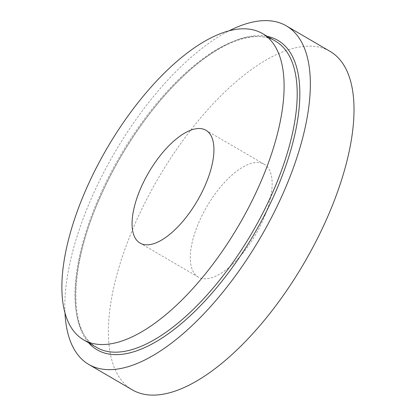 <?xml version="1.0" encoding="UTF-8"?>
<svg xmlns="http://www.w3.org/2000/svg" width="416" height="416" viewBox="0 0 416 416"><rect width="100%" height="100%" fill="white"/><g stroke="black" fill="none" stroke-linecap="round" stroke-linejoin="round"><path stroke-width="0.31" stroke-dasharray="2.08 1.56" d="M265.351 214.547A65.333 28.127 120.3 0 1 198.307 277.072A65.333 28.127 120.3 0 1 206.929 206.466A65.333 28.127 120.3 0 1 264.139 164.2A65.333 28.127 120.3 0 1 265.351 214.547M132.47 389.948A196.004 84.38 120.3 0 1 158.335 178.121A196.004 84.38 120.3 0 1 329.976 51.324M64.969 312.556A196.004 84.38 120.3 0 1 229.377 30.67M96.756 347.506A177.341 76.346 120.3 0 1 120.156 155.854A177.341 76.346 120.3 0 1 275.454 41.132C255.065 28.236 216.611 42.687 178.724 80.678C148.403 110.521 119.283 153.722 100.329 197.012C68.333 267.649 68.494 333.377 96.756 347.506M88.618 342.758A179.208 77.152 120.3 0 1 120.921 156.302A179.208 77.152 120.3 0 1 267.311 36.39M264.139 164.2L205.925 130.244M198.307 277.072L140.088 243.116"/><path stroke-width="0.62" d="M229.377 30.67A196.004 84.38 120.3 0 1 286.312 25.86L329.976 51.324A196.004 84.38 120.3 0 1 333.611 202.374A196.004 84.38 120.3 0 1 132.47 389.948L88.811 364.478A196.004 84.38 120.3 0 1 64.969 312.556M207.137 180.596A65.333 28.127 120.3 0 1 140.088 243.116A65.333 28.127 120.3 0 1 148.71 172.51A65.333 28.127 120.3 0 1 205.925 130.244A65.333 28.127 120.3 0 1 207.137 180.596M265.642 170.16A177.341 76.346 120.3 0 1 83.658 339.867A177.341 76.346 120.3 0 1 107.058 148.216A177.341 76.346 120.3 0 1 262.356 33.493A177.341 76.346 120.3 0 1 265.642 170.16M286.312 25.86A196.004 84.38 120.3 0 1 289.947 176.909A196.004 84.38 120.3 0 1 88.811 364.478M262.356 33.493L275.454 41.132A177.341 76.346 120.3 0 1 278.741 177.798A177.341 76.346 120.3 0 1 96.756 347.506L83.658 339.867M267.311 36.39A179.208 77.152 120.3 0 1 281.174 178.474A179.208 77.152 120.3 0 1 88.618 342.758"/></g></svg>
